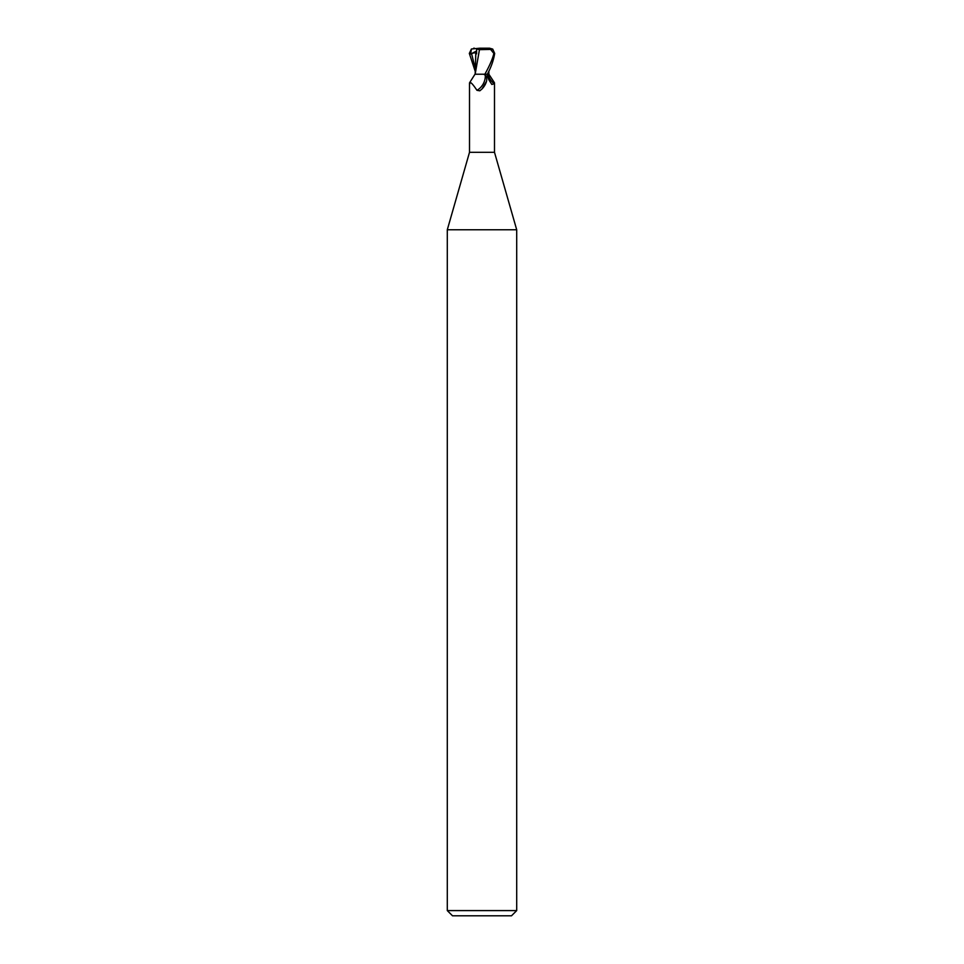 <?xml version="1.0" encoding="UTF-8"?>
<svg xmlns="http://www.w3.org/2000/svg" width="964" height="964" viewBox="0 0 964 964"><rect width="100%" height="100%" fill="white"/><g stroke="black" fill="none" stroke-linecap="round" stroke-linejoin="round"><path stroke-width="1.45" d="M478.65 74.228L484.88 74.228L474.987 74.228L469.504 82.892L469.504 152.312L447.296 229.769L516.704 229.769L516.704 910.594L447.296 910.594L452.502 915.8L511.498 915.8L516.704 910.594M469.504 152.312L494.496 152.312L516.704 229.769M488.338 72.192L488.109 74.144L488.796 74.144L488.097 74.228L488.796 74.228M488.856 71.119L488.869 74.228L494.363 82.603L494.158 83.748L491.845 84.471L488.844 79.783L487.049 74.228M483.771 74.228L485.266 75.216C486.627 76.325 487.061 78.337 486.543 81.265L482 88.965L479.831 90.809L476.963 90.315C472.179 83.193 469.805 81.012 469.842 83.748M486.314 81.976A14.111 10.773 -58.7 0 1 486.242 82.205A14.111 10.773 -58.7 0 1 482.362 88.58A14.111 10.773 -58.7 0 1 481.819 89.146M485.266 75.216A13.436 10.267 -58.7 0 1 476.963 90.315M469.323 53.418L471.432 48.995L470.625 54.068L471.565 53.683C474.18 52.574 475.589 52.574 475.794 53.695L476.565 53.851L476.602 48.983L479.723 48.2L489.604 48.2L493.857 53.406C492.761 58.491 489.76 65.431 484.88 74.228L488.097 74.228M488.025 74.228A14.159 10.809 58.7 0 0 494.158 83.748M479.445 49.694L475.156 74.228L475.794 53.695M494.677 53.418L492.724 49.104L489.604 48.2M487.326 74.228C491.146 67.191 493.592 60.25 494.677 53.406L493.857 53.406M488.796 74.144L487.374 74.144M479.289 49.658L492.664 49.381M476.517 48.947L479.711 49.73M475.144 71.119L469.323 53.406M471.432 49.007L479.723 48.2M474.396 48.2L473.649 48.224M470.625 54.068L476.59 50.996M471.553 53.671L475.156 67.986M494.496 82.892L494.496 152.312M481.47 89.459L482.362 88.58M447.296 229.769L447.296 910.594"/></g></svg>
